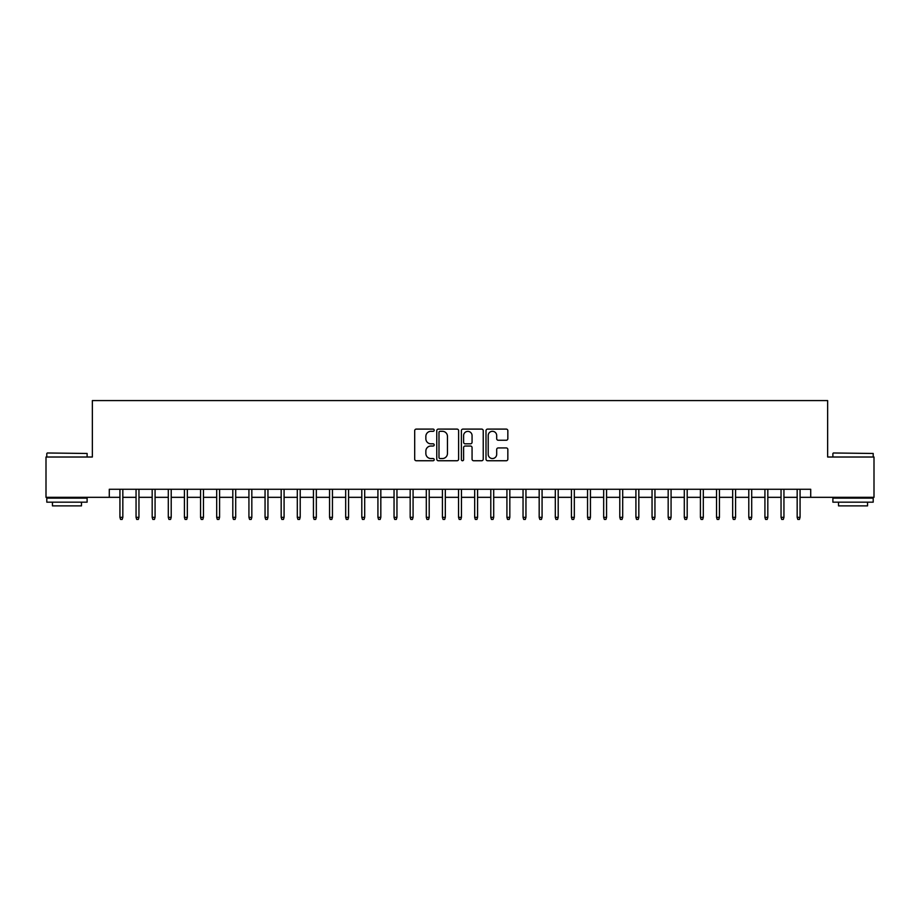 <?xml version="1.0" encoding="UTF-8"?>
<svg xmlns="http://www.w3.org/2000/svg" width="920" height="920" viewBox="0 0 920 920"><rect width="100%" height="100%" fill="white"/><g stroke="black" fill="none" stroke-linecap="round" stroke-linejoin="round"><path stroke-width="1.38" d="M434.205 430.203A1.104 1.104 0 0 0 433.09 429.099L416.277 429.099A1.587 1.587 0 0 0 414.69 430.675L414.69 459.172A1.587 1.587 0 0 0 416.277 460.747L433.09 460.747A1.104 1.104 0 0 0 434.205 459.643A1.104 1.104 0 0 0 433.09 458.539L430.916 458.539A5.06 5.06 0 0 1 425.856 453.468L425.856 451.099A5.06 5.06 0 0 1 430.916 446.027L433.09 446.027A1.104 1.104 0 0 0 434.205 444.923A1.104 1.104 0 0 0 433.09 443.819L430.916 443.819A5.06 5.06 0 0 1 425.856 438.748L425.856 436.379A5.06 5.06 0 0 1 430.916 431.308L433.09 431.308A1.104 1.104 0 0 0 434.205 430.203M506.253 440.254A1.587 1.587 0 0 0 507.84 438.667L507.84 430.675A1.587 1.587 0 0 0 506.253 429.099L487.577 429.099A1.587 1.587 0 0 0 486.001 430.675L486.001 459.172A1.587 1.587 0 0 0 487.577 460.747L506.253 460.747A1.587 1.587 0 0 0 507.84 459.172L507.84 449.512A1.587 1.587 0 0 0 506.253 447.925L498.26 447.925A1.587 1.587 0 0 0 496.685 449.512L496.685 454.296A4.232 4.232 0 0 1 492.441 458.539A4.232 4.232 0 0 1 488.209 454.296L488.209 435.551A4.232 4.232 0 0 1 492.441 431.308A4.232 4.232 0 0 1 496.685 435.551L496.685 438.667A1.587 1.587 0 0 0 498.26 440.254L506.253 440.254M109.284 497.329L46 497.329L46 457.022L92.356 457.022L92.356 400.579L827.644 400.579L827.644 457.022L874 457.022L874 497.329L810.716 497.329L810.716 489.267L109.284 489.267L109.284 497.329L119.933 497.329M458.62 430.675A1.587 1.587 0 0 0 457.033 429.099L438.357 429.099A1.587 1.587 0 0 0 436.77 430.675L436.77 459.172A1.587 1.587 0 0 0 438.357 460.747L457.033 460.747A1.587 1.587 0 0 0 458.62 459.172L458.62 430.675M462.967 429.099L481.643 429.099A1.587 1.587 0 0 1 483.23 430.675L483.23 459.172A1.587 1.587 0 0 1 481.643 460.747L473.65 460.747A1.587 1.587 0 0 1 472.063 459.172L472.063 447.614A1.587 1.587 0 0 0 470.488 446.027L465.186 446.027A1.587 1.587 0 0 0 463.599 447.614L463.599 459.643A1.104 1.104 0 0 1 462.495 460.747A1.104 1.104 0 0 1 461.38 459.643L461.38 430.675A1.587 1.587 0 0 1 462.967 429.099M122.831 497.329L136.056 497.329M138.954 497.329L152.179 497.329M155.077 497.329L168.302 497.329M171.212 497.329L184.425 497.329M187.335 497.329L200.56 497.329M203.458 497.329L216.683 497.329M219.581 497.329L232.806 497.329M235.704 497.329L248.929 497.329M251.827 497.329L265.052 497.329M267.95 497.329L281.175 497.329M284.084 497.329L297.298 497.329M300.207 497.329L313.433 497.329M316.33 497.329L329.555 497.329M332.453 497.329L345.678 497.329M348.577 497.329L361.801 497.329M364.699 497.329L377.924 497.329M380.822 497.329L394.047 497.329M396.957 497.329L410.171 497.329M413.08 497.329L426.305 497.329M429.203 497.329L442.428 497.329M445.326 497.329L458.551 497.329M461.449 497.329L474.674 497.329M477.572 497.329L490.797 497.329M493.695 497.329L506.92 497.329M509.829 497.329L523.043 497.329M525.952 497.329L539.178 497.329M542.075 497.329L555.3 497.329M558.198 497.329L571.423 497.329M574.322 497.329L587.547 497.329M590.444 497.329L603.669 497.329M606.567 497.329L619.793 497.329M622.702 497.329L635.915 497.329M638.825 497.329L652.05 497.329M654.948 497.329L668.173 497.329M671.071 497.329L684.296 497.329M687.194 497.329L700.419 497.329M703.317 497.329L716.542 497.329M719.44 497.329L732.665 497.329M735.574 497.329L748.788 497.329M751.697 497.329L764.922 497.329M767.82 497.329L781.045 497.329M783.943 497.329L797.168 497.329M800.067 497.329L810.716 497.329M440.093 431.308A1.104 1.104 0 0 0 438.989 432.423L438.989 457.424A1.104 1.104 0 0 0 440.093 458.539L442.393 458.539A5.06 5.06 0 0 0 447.453 453.468L447.453 436.379A5.06 5.06 0 0 0 442.393 431.308L440.093 431.308M472.063 435.62A4.232 4.232 0 0 0 467.831 431.388A4.232 4.232 0 0 0 463.599 435.62L463.599 442.232A1.587 1.587 0 0 0 465.186 443.819L470.488 443.819A1.587 1.587 0 0 0 472.063 442.232L472.063 435.62M119.933 517.327L120.577 519.42L122.187 519.42L122.831 517.327L119.933 517.327L119.933 489.267M122.831 517.327L122.831 489.267M47.288 452.985L87.112 453.468L47.288 452.985M66.964 502.171L46.805 502.171L46.805 498.134L87.112 498.134L87.112 502.171L66.964 502.171M81.477 502.171L81.477 505.873L52.451 505.873L52.451 502.171M833.37 452.985L873.195 453.468L833.37 452.985M853.035 502.171L832.887 502.171L832.887 498.134L873.195 498.134L873.195 502.171L853.035 502.171M867.548 502.171L867.548 505.873L838.522 505.873L838.522 502.171M136.056 517.327L136.701 519.42L138.31 519.42L138.954 517.327L136.056 517.327L136.056 489.267M138.954 517.327L138.954 489.267M152.179 517.327L152.823 519.42L154.433 519.42L155.077 517.327L152.179 517.327L152.179 489.267M155.077 517.327L155.077 489.267M168.302 517.327L168.946 519.42L170.568 519.42L171.212 517.327L168.302 517.327L168.302 489.267M171.212 517.327L171.212 489.267M184.425 517.327L185.07 519.42L186.691 519.42L187.335 517.327L184.425 517.327L184.425 489.267M187.335 517.327L187.335 489.267M200.56 517.327L201.204 519.42L202.814 519.42L203.458 517.327L200.56 517.327L200.56 489.267M203.458 517.327L203.458 489.267M216.683 517.327L217.327 519.42L218.937 519.42L219.581 517.327L216.683 517.327L216.683 489.267M219.581 517.327L219.581 489.267M232.806 517.327L233.45 519.42L235.06 519.42L235.704 517.327L232.806 517.327L232.806 489.267M235.704 517.327L235.704 489.267M248.929 517.327L249.573 519.42L251.183 519.42L251.827 517.327L248.929 517.327L248.929 489.267M251.827 517.327L251.827 489.267M265.052 517.327L265.696 519.42L267.306 519.42L267.95 517.327L265.052 517.327L265.052 489.267M267.95 517.327L267.95 489.267M281.175 517.327L281.819 519.42L283.44 519.42L284.084 517.327L281.175 517.327L281.175 489.267M284.084 517.327L284.084 489.267M297.298 517.327L297.942 519.42L299.563 519.42L300.207 517.327L297.298 517.327L297.298 489.267M300.207 517.327L300.207 489.267M313.433 517.327L314.077 519.42L315.686 519.42L316.33 517.327L313.433 517.327L313.433 489.267M316.33 517.327L316.33 489.267M329.555 517.327L330.199 519.42L331.809 519.42L332.453 517.327L329.555 517.327L329.555 489.267M332.453 517.327L332.453 489.267M345.678 517.327L346.322 519.42L347.933 519.42L348.577 517.327L345.678 517.327L345.678 489.267M348.577 517.327L348.577 489.267M361.801 517.327L362.445 519.42L364.055 519.42L364.699 517.327L361.801 517.327L361.801 489.267M364.699 517.327L364.699 489.267M377.924 517.327L378.568 519.42L380.178 519.42L380.822 517.327L377.924 517.327L377.924 489.267M380.822 517.327L380.822 489.267M394.047 517.327L394.691 519.42L396.313 519.42L396.957 517.327L394.047 517.327L394.047 489.267M396.957 517.327L396.957 489.267M410.171 517.327L410.815 519.42L412.436 519.42L413.08 517.327L410.171 517.327L410.171 489.267M413.08 517.327L413.08 489.267M426.305 517.327L426.949 519.42L428.559 519.42L429.203 517.327L426.305 517.327L426.305 489.267M429.203 517.327L429.203 489.267M442.428 517.327L443.072 519.42L444.682 519.42L445.326 517.327L442.428 517.327L442.428 489.267M445.326 517.327L445.326 489.267M458.551 517.327L459.195 519.42L460.805 519.42L461.449 517.327L458.551 517.327L458.551 489.267M461.449 517.327L461.449 489.267M474.674 517.327L475.318 519.42L476.928 519.42L477.572 517.327L474.674 517.327L474.674 489.267M477.572 517.327L477.572 489.267M490.797 517.327L491.441 519.42L493.051 519.42L493.695 517.327L490.797 517.327L490.797 489.267M493.695 517.327L493.695 489.267M506.92 517.327L507.564 519.42L509.185 519.42L509.829 517.327L506.92 517.327L506.92 489.267M509.829 517.327L509.829 489.267M523.043 517.327L523.687 519.42L525.308 519.42L525.952 517.327L523.043 517.327L523.043 489.267M525.952 517.327L525.952 489.267M539.178 517.327L539.822 519.42L541.431 519.42L542.075 517.327L539.178 517.327L539.178 489.267M542.075 517.327L542.075 489.267M555.3 517.327L555.944 519.42L557.554 519.42L558.198 517.327L555.3 517.327L555.3 489.267M558.198 517.327L558.198 489.267M571.423 517.327L572.067 519.42L573.678 519.42L574.322 517.327L571.423 517.327L571.423 489.267M574.322 517.327L574.322 489.267M587.547 517.327L588.191 519.42L589.8 519.42L590.444 517.327L587.547 517.327L587.547 489.267M590.444 517.327L590.444 489.267M603.669 517.327L604.313 519.42L605.923 519.42L606.567 517.327L603.669 517.327L603.669 489.267M606.567 517.327L606.567 489.267M619.793 517.327L620.436 519.42L622.058 519.42L622.702 517.327L619.793 517.327L619.793 489.267M622.702 517.327L622.702 489.267M635.915 517.327L636.559 519.42L638.181 519.42L638.825 517.327L635.915 517.327L635.915 489.267M638.825 517.327L638.825 489.267M652.05 517.327L652.694 519.42L654.304 519.42L654.948 517.327L652.05 517.327L652.05 489.267M654.948 517.327L654.948 489.267M668.173 517.327L668.817 519.42L670.427 519.42L671.071 517.327L668.173 517.327L668.173 489.267M671.071 517.327L671.071 489.267M684.296 517.327L684.94 519.42L686.55 519.42L687.194 517.327L684.296 517.327L684.296 489.267M687.194 517.327L687.194 489.267M700.419 517.327L701.063 519.42L702.673 519.42L703.317 517.327L700.419 517.327L700.419 489.267M703.317 517.327L703.317 489.267M716.542 517.327L717.186 519.42L718.796 519.42L719.44 517.327L716.542 517.327L716.542 489.267M719.44 517.327L719.44 489.267M732.665 517.327L733.309 519.42L734.931 519.42L735.574 517.327L732.665 517.327L732.665 489.267M735.574 517.327L735.574 489.267M748.788 517.327L749.432 519.42L751.053 519.42L751.697 517.327L748.788 517.327L748.788 489.267M751.697 517.327L751.697 489.267M764.922 517.327L765.567 519.42L767.176 519.42L767.82 517.327L764.922 517.327L764.922 489.267M767.82 517.327L767.82 489.267M781.045 517.327L781.689 519.42L783.299 519.42L783.943 517.327L781.045 517.327L781.045 489.267M783.943 517.327L783.943 489.267M797.168 517.327L797.812 519.42L799.422 519.42L800.067 517.327L797.168 517.327L797.168 489.267M800.067 517.327L800.067 489.267M46.805 457.022L46.805 453.468M55.993 498.134L55.993 497.329M77.924 498.134L77.924 497.329M87.112 457.022L87.112 453.468M832.887 457.022L832.887 453.468M842.076 498.134L842.076 497.329M864.006 498.134L864.006 497.329M873.195 457.022L873.195 453.468"/></g></svg>
